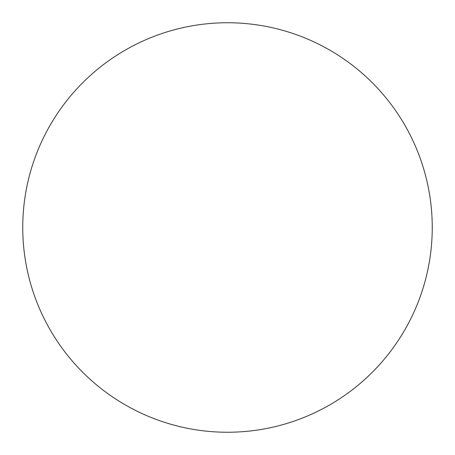 <?xml version="1.0" encoding="UTF-8"?>
<svg xmlns="http://www.w3.org/2000/svg" width="455" height="455" viewBox="0 0 455 455"><rect width="100%" height="100%" fill="white"/><g stroke="black" fill="none" stroke-linecap="round" stroke-linejoin="round"><path stroke-width="0.68" d="M227.5 432.25A204.75 204.75 0 0 1 22.75 227.5A204.75 204.75 0 0 1 227.5 22.75A204.75 204.75 0 0 1 432.25 227.5A204.75 204.75 0 0 1 227.5 432.25"/></g></svg>
